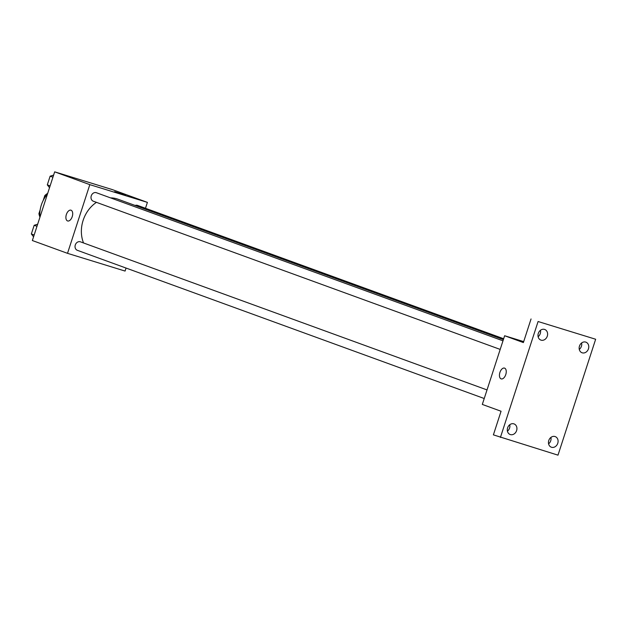 <?xml version="1.0" encoding="UTF-8"?>
<svg xmlns="http://www.w3.org/2000/svg" width="627" height="627" viewBox="0 0 627 627"><rect width="100%" height="100%" fill="white"/><g stroke="black" fill="none" stroke-linecap="round" stroke-linejoin="round"><path stroke-width="0.94" d="M39.783 213.972L38.921 213.658A17.478 14.57 110 0 0 39.846 216.856M38.921 213.658L40.175 209.818M43.239 200.389L44.799 195.585A17.478 14.57 110 0 1 47.699 193.328M45.92 196L44.799 195.585M47.456 194.064A27.086 22.58 110 0 0 39.885 217.357M126.058 268.058L125.079 271.068L67.512 253.332L32.361 240.533L54.674 171.845L112.249 189.573L147.4 202.38L145.48 208.282M67.512 253.332L89.826 184.651L54.674 171.845M71.039 210.21A5.643 3.111 107.1 0 1 72.246 216.574A5.643 3.111 107.1 0 1 67.638 220.97A5.643 3.111 107.1 0 1 66.321 214.661A5.643 3.111 107.1 0 1 70.961 210.186A5.643 3.111 107.1 0 1 71.039 210.21M503.379 339.591L117.9 199.182A30.519 25.441 110 0 0 116.881 198.837A30.519 25.441 110 0 0 110.579 197.889M96.448 202.349A30.519 25.441 110 0 0 83.54 242.962M89.826 184.651L147.4 202.38M487.022 389.923L80.444 241.834A4.514 3.762 110 0 0 80.287 241.779A4.514 3.762 110 0 0 75.326 244.875A4.514 3.762 110 0 0 77.348 250.314L484.232 398.521M502.979 340.822L96.393 192.724A4.514 3.762 110 0 0 96.244 192.669A4.514 3.762 110 0 0 91.283 195.765A4.514 3.762 110 0 0 93.305 201.204L500.189 349.411M135.158 205.468A4.514 3.762 -70 0 1 137.556 205.397L503.653 338.745M122.963 194.495L114.663 191.682L122.963 194.495M114.663 191.682L125.4 195.169M67.638 220.97A5.643 3.111 107.1 0 1 66.321 214.661A5.643 3.111 107.1 0 1 70.961 210.186M500.424 437.427L538.084 321.518L595.65 339.246L557.991 455.155L493.394 434.864L501.059 411.249L482.312 404.423L504.633 335.743L523.686 341.613M538.084 321.518L595.65 339.246M504.633 335.743L523.38 342.569L531.053 318.963M504.586 368.127A5.643 3.111 107.1 0 1 505.801 374.491A5.643 3.111 107.1 0 1 501.185 378.888A5.643 3.111 107.1 0 1 499.868 372.579A5.643 3.111 107.1 0 1 504.508 368.104A5.643 3.111 107.1 0 1 504.586 368.127M501.185 378.888A5.643 3.111 107.1 0 1 499.868 372.579A5.643 3.111 107.1 0 1 504.508 368.104M507.423 431.157A5.643 4.702 110 0 0 509.579 428.045A5.643 4.702 110 0 0 509.767 424.722M548.586 443.83A5.643 4.702 110 0 0 550.741 440.718A5.643 4.702 110 0 0 550.929 437.403M538.107 336.715A5.643 4.702 110 0 0 540.262 333.603A5.643 4.702 110 0 0 540.45 330.28M579.27 349.388A5.643 4.702 110 0 0 581.425 346.276A5.643 4.702 110 0 0 581.613 342.961M548.774 440.507A5.643 4.702 -70 0 1 555.208 436.596A5.643 4.702 -70 0 1 557.771 443.281A5.643 4.702 -70 0 1 551.345 447.2A5.643 4.702 -70 0 1 548.774 440.507M579.466 346.073A5.643 4.702 -70 0 1 585.892 342.154A5.643 4.702 -70 0 1 588.455 348.839A5.643 4.702 -70 0 1 582.028 352.758A5.643 4.702 -70 0 1 579.466 346.073M538.303 333.392A5.643 4.702 -70 0 1 544.73 329.473A5.643 4.702 -70 0 1 547.293 336.166A5.643 4.702 -70 0 1 540.866 340.085A5.643 4.702 -70 0 1 538.303 333.392M507.611 427.833A5.643 4.702 -70 0 1 514.046 423.915A5.643 4.702 -70 0 1 516.609 430.6A5.643 4.702 -70 0 1 510.182 434.519A5.643 4.702 -70 0 1 507.611 427.833M49.525 187.7L47.307 184.855L50.129 176.179L53.624 175.09M50.121 185.874L47.307 184.855M52.934 177.198L50.129 176.179M33.568 236.81L31.35 233.957L34.172 225.289L37.667 224.2M34.164 234.984L31.35 233.957M36.977 226.308L34.172 225.289"/></g></svg>
